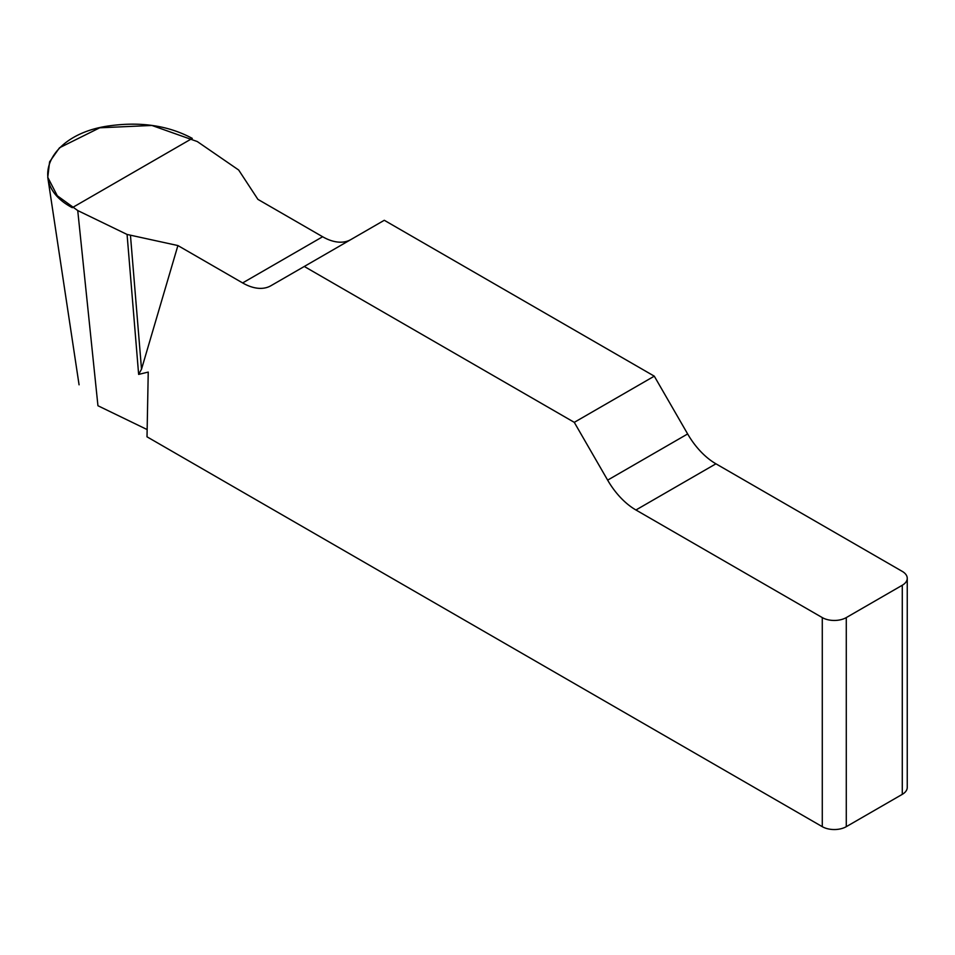 <?xml version="1.0" encoding="UTF-8"?>
<svg xmlns="http://www.w3.org/2000/svg" width="955" height="955" viewBox="0 0 955 955"><rect width="100%" height="100%" fill="white"/><g stroke="black" fill="none" stroke-linecap="round" stroke-linejoin="round"><path stroke-width="1.43" d="M350.795 239.61A56.572 32.661 60 0 1 322.635 236.745L257.91 199.368L238.678 170.026L197.279 141.543L151.881 125.451L99.714 127.803L59.508 147.774L49.6 161.849L47.762 177.308L57.3 195.763L77.737 210.554L127.075 234.453L177.905 245.554L141.519 369.179L138.642 374.408L148.24 372.08L147.01 436.817L822.279 826.672L822.279 617.587A16.975 9.801 0 0 0 846.285 617.587L846.285 826.672A16.975 9.801 180 0 1 822.279 826.672M907.25 578.324L907.25 787.421A16.975 9.801 180 0 1 902.284 794.345L902.284 585.248A16.975 9.801 0 0 0 907.25 578.324A16.975 9.801 0 0 0 902.284 571.4L715.928 463.808A56.572 32.661 60 0 1 687.648 433.952L654.282 376.163L384.28 220.283L304.287 266.469L574.277 422.349L607.643 480.138A56.572 32.661 -120 0 0 635.935 509.994L822.279 617.587M177.905 245.554L242.63 282.931A56.572 32.661 -120 0 0 270.922 285.724L304.287 266.469M147.142 429.571L97.947 405.744L77.737 210.554M902.284 794.345L846.285 826.672M654.282 376.163L574.277 422.349M902.284 585.248L846.285 617.587M127.075 234.453L138.642 374.408M130.477 235.587L141.519 369.179M72.282 207.677C25.857 183.253 48.968 133.461 110.326 125.714C141.531 121.548 168.856 125.774 192.277 138.391L72.282 207.677M607.643 480.138L687.648 433.952M715.928 463.808L635.935 509.994M242.63 282.931L322.635 236.745M79.074 384.805L47.75 177.284"/></g></svg>
